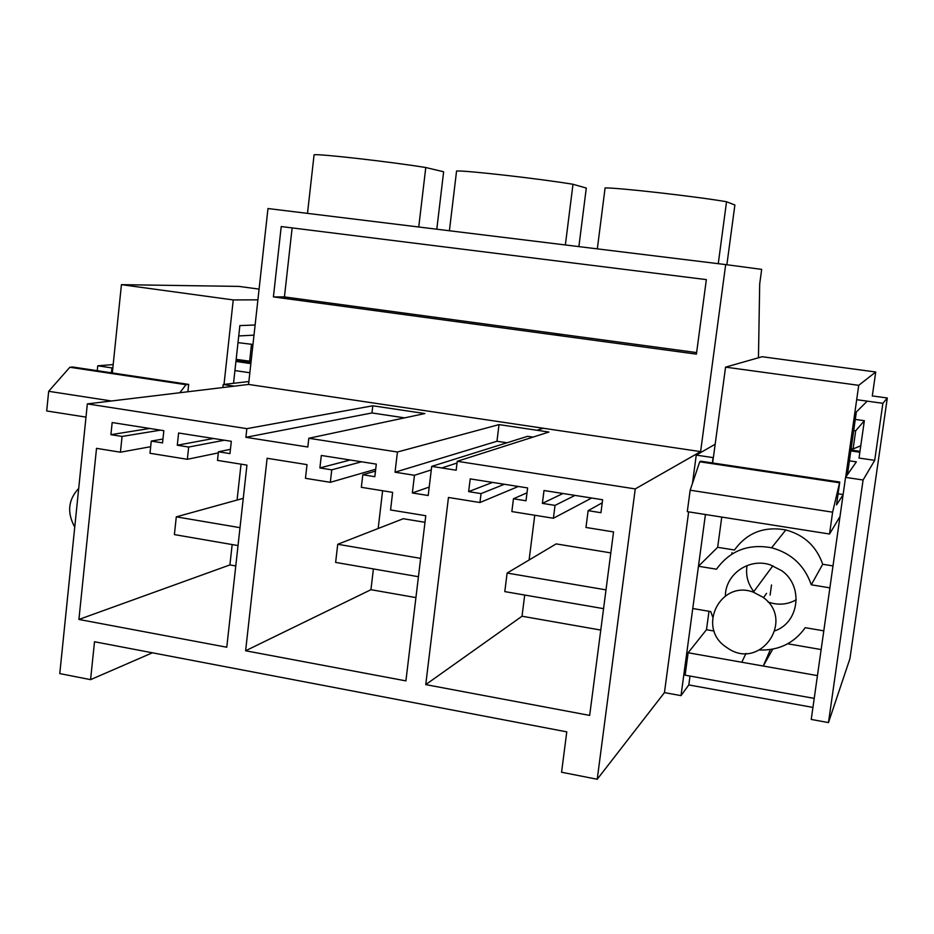 <?xml version="1.0" encoding="UTF-8"?>
<svg xmlns="http://www.w3.org/2000/svg" width="934" height="934" viewBox="0 0 934 934"><rect width="100%" height="100%" fill="white"/><g stroke="black" fill="none" stroke-linecap="round" stroke-linejoin="round"><path stroke-width="1.4" d="M457.03 463.031L441.759 467.957L456.166 470.211L457.24 461.291L635.248 488.914L597.223 779.26L561.567 772.243L566.775 731.859L94.521 641.751L90.575 679.648L152.405 652.796M90.575 679.648L59.776 673.589L87.341 403.897L248.561 384.434L267.976 208.539L725.683 264.591L700.605 451.624L248.561 384.434M308.815 438.268L307.823 447.001L245.887 437.31L246.845 428.648L372.794 405.788L424.865 413.552L308.815 438.268L397.429 452.009L499.013 424.608L536.887 430.259L543.39 428.262M87.341 403.897L246.845 428.648M441.759 467.957L431.706 466.381L428.204 495.51L412.349 492.965L414.462 475.278L395.035 472.207L397.429 452.009M481.045 493.607L479.948 502.527L448.46 497.472L425.741 684.61L589.669 715.409L613.545 531.913L585.968 527.465L588.128 510.664L600.947 512.708L602.628 499.748L544.008 490.513L542.385 503.379L555.029 505.387L553.395 518.253L511.855 511.563L513.455 498.768L526.005 500.776L527.617 487.933L470.211 478.897L468.646 491.634L481.045 493.607L504.337 484.279M122.074 436.447L110.912 434.672L112.173 422.542L163.847 430.679L162.551 442.891L151.261 441.093L149.977 453.27L187.349 459.294L188.668 447.047L177.285 445.238L178.604 433.002L231.317 441.303L229.962 453.62L218.439 451.787L217.505 460.392L246.938 465.12L226.775 647.227L78.911 619.452L96.517 448.343L120.428 452.208L122.074 436.447L160.473 430.154M330.321 482.318L331.757 469.837L319.883 467.946L321.319 455.465L376.297 464.116L374.826 476.69L362.801 474.776L361.341 487.314L392.642 492.358L390.564 509.964L425.776 515.72L405.905 680.886L245.607 650.764L267.112 458.279L307.017 464.63L305.465 478.313L330.321 482.318L375.702 469.218M725.683 264.591L761.677 269.377L759.692 284.006L758.455 357.78M555.123 335.026L273.405 296.907L281.227 226.542L706.349 279.616L696.425 354.138L555.123 335.026L561.976 334.407L284.438 296.919L292.144 227.908M245.887 437.31L371.966 412.956L372.794 405.788M404.632 417.86L371.966 412.956M110.912 434.672L149.755 428.461M120.428 452.208L150.666 446.697M78.911 619.452L229.916 564.918L232.157 544.557M237.073 500.052L241.042 464.175M229.916 564.918L235.777 565.946M218.439 451.787L230.441 449.324M177.285 445.238L213.477 438.49M188.668 447.047L224.393 440.206M187.349 459.294L218.322 452.885M151.261 441.093L162.96 439.038M307.496 213.384L314.081 154.81C318.132 153.585 390.4 161.78 425.776 167.525L418.747 227.009M436.797 229.215L443.638 171.774L425.776 167.525M273.405 296.907L284.438 296.919M696.636 352.585L561.976 334.407M395.035 472.207L496.958 441.257L499.013 424.608M414.462 475.278L431.286 469.907M506.999 442.774L496.958 441.257M412.349 492.965L429.22 487.058M431.706 466.381L527.593 436.318L532.964 437.124M245.607 650.764L370.95 589.693L373.402 568.934M378.165 528.516L382.613 490.747M370.95 589.693L415.922 597.597M362.801 474.776L375.48 471.086M319.883 467.946L350.168 460.007M331.757 469.837L361.54 461.793M449.406 230.756L456.563 171.027C464.735 170.233 540.202 178.791 572.986 184.278L565.362 244.953M578.882 246.611L586.295 188.049L572.986 184.278M536.887 430.247L548.888 432.045L457.24 461.291M635.248 488.914L700.605 451.624M597.223 779.26L664.448 692.608L688.65 511.867M692.468 483.368L696.25 455.103L715.164 444.234M479.948 502.527L518.347 486.474M425.741 684.61L522.024 616.23L600.772 630.065M534.738 515.253L529.111 559.98M524.698 595.04L522.024 616.23M588.128 510.664L602.232 502.807M542.385 503.379L562.933 493.502M555.029 505.387L575.017 495.394M553.395 518.253L591.654 498.02M513.455 498.768L526.998 492.813M468.646 491.634L492.498 482.411M726.874 264.742L734.883 205.001L726.535 201.744L718.258 263.68M597.328 248.864L605.092 187.932C617.736 187.606 696.612 196.549 726.535 201.744M235.94 361.446L250.861 363.618M111.426 372.818L111.928 367.914L112.839 367.833M234.936 370.564L249.857 372.759M248.888 381.516L223.214 384.516L222.887 387.54M234.259 386.162L223.214 384.516M113.177 364.587L97.755 365.801L97.253 370.693M111.928 367.914L97.755 365.801M732.023 552.624L731.824 554.131M859.852 452.243L850.804 450.924M863.086 479.994L828.47 722.589L811.237 719.437L845.55 477.379L863.086 479.994L874.714 460.345L859.023 458.057L864.347 420.697L855.275 419.413M845.55 477.379L856.373 461.851L849.403 460.824M696.25 455.103L713.097 457.613L712.373 462.937M812.942 707.412L688.802 684.937L681.014 695.632L664.448 692.608M828.47 722.589L849.952 658.587L887.3 397.989L882.875 403.313L856.676 399.682M705.427 514.506L681.014 695.632M690.004 676.053L688.802 684.937M874.714 460.345L882.875 403.313M872.309 395.934L887.3 397.989M243.26 498.347L176.292 516.852L174.389 534.587L238.03 545.573M176.292 516.852L240.015 527.675M418.432 576.71L335.633 562.408L337.734 544.277L403.254 518.72L424.982 522.304M337.734 544.277L420.639 558.369M603.562 608.653L504.792 591.607L507.115 573.056L556.174 543.903L610.813 552.893M507.115 573.056L606.003 589.868M85.986 417.124L46.7 410.948L48.673 391.299L69.852 367.26L72.852 367.027L188.68 384.399L187.886 391.755M112.314 372.946L121.432 284.66L238.917 286.399L259.08 289.108M255.122 324.997L239.863 325.592L233.535 383.314M224.02 384.423L233.243 299.931L257.901 299.837M179.795 392.735L186.018 384.691L188.68 384.399M250.872 363.489L235.952 361.318M250.954 362.777L236.033 360.606M111.45 400.978L48.673 391.299M186.018 384.691L69.852 367.26M233.243 299.931L121.432 284.66M254.001 335.143L238.73 335.948M252.974 344.459L237.995 342.638M251.106 361.388L236.162 359.345M251.468 344.553L249.623 361.295M759.634 650.017C778.979 650.566 794.18 643.117 805.248 627.683L823.788 630.847L829.882 587.86L811.284 584.801C804.594 565.537 791.378 553.197 771.601 547.779C748.274 543.53 729.898 550.675 716.495 569.215L698.457 566.249L692.759 608.513L710.739 611.583L712.654 616.872M725.368 595.915C725.438 574.177 749.021 557.68 770.27 564.837L781.746 570.709C803.567 585.933 799.457 622.196 775.045 630.789M833 565.922L822.702 564.253L811.284 584.801M822.702 564.253C816.503 546.367 804.197 534.937 785.809 529.952C764.094 526.052 746.978 532.742 734.474 550.009L717.662 547.301L698.457 566.249M708.988 611.28L706.478 629.714L688.136 652.761L685.112 675.177L814.214 698.387M721.76 517.074L717.662 547.301M840.005 516.514L829.532 534.014L687.296 511.657L690.168 490.21L699.718 461.781L700.71 461.186L839.748 482.037L836.514 504.909L843.075 494.786M712.642 462.972L725.566 367.144L762.132 356.73L875.73 372.001L872.298 396.051M867.207 401.141L856.326 411.999L847.442 474.659M845.702 477.169L858.72 385.322L875.73 372.001M829.532 534.014L832.614 512.171L839.748 482.037M796.27 599.78C787.28 604.765 777.859 605.489 767.981 601.94M753.808 591.607C747.76 583.762 745.519 575.064 747.072 565.525M859.875 452.103L850.827 450.795M859.981 451.332L850.932 450.013M817.448 675.609L688.136 652.761M714.148 631.045L706.478 629.714M832.614 512.171L690.168 490.21M839.257 482.726L699.718 461.781M843.11 494.541L838.09 493.782M858.72 385.322L725.566 367.144M821.138 649.562L787.712 643.771M741.783 662.241L746.009 653.391M772.757 649.153L763.241 666.035L770.41 649.55M864.324 420.79L855.684 430.796L853.699 430.504M860.774 445.775L853.104 448.939L851.131 448.647M855.684 430.796L853.104 448.939M74.743 527.103C66.839 512.661 68.159 499.76 78.701 488.424M762.985 597.258C795.266 619.872 760.836 670.308 728.357 648.593L725.286 646.491C696.811 626.632 720.826 579.675 753.388 592.179L762.985 597.258M771.519 584.964L770.106 595.133M785.809 529.952L771.601 547.779M763.533 597.69L766.545 593.335M753.388 592.179L772.897 565.759"/></g></svg>
